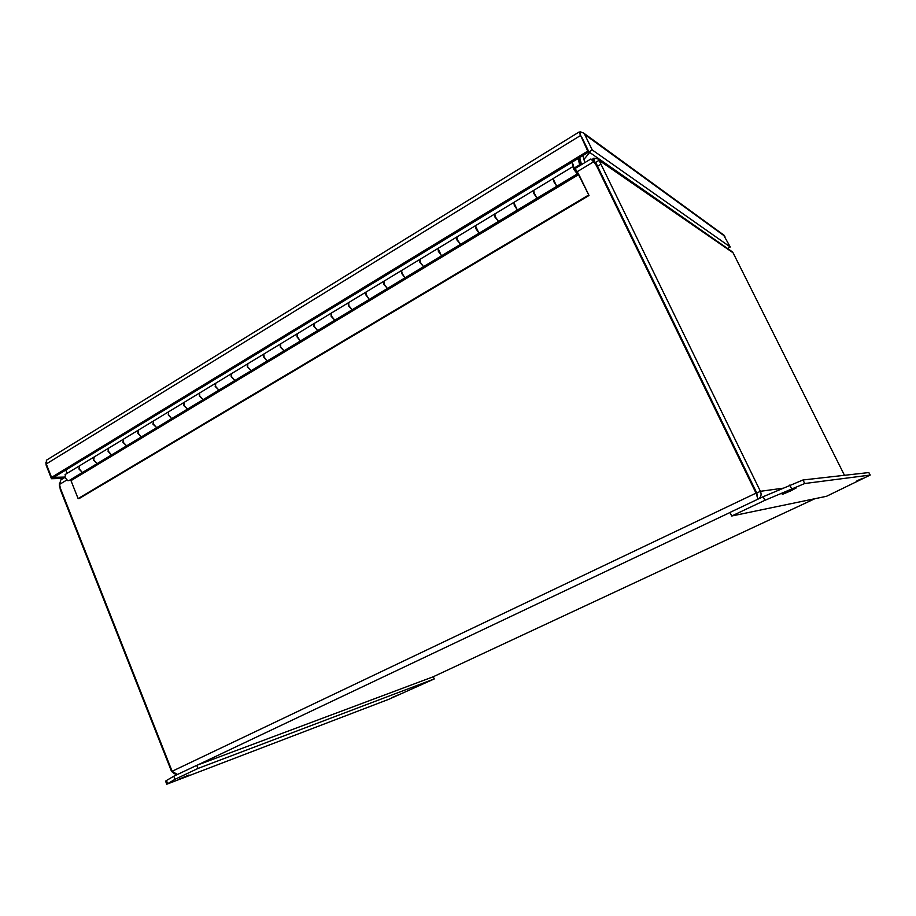 <?xml version="1.0" encoding="UTF-8"?>
<svg xmlns="http://www.w3.org/2000/svg" width="916" height="916" viewBox="0 0 916 916"><rect width="100%" height="100%" fill="white"/><g stroke="black" fill="none" stroke-linecap="round" stroke-linejoin="round"><path stroke-width="1.37" d="M756.788 495.155L756.788 493.026L760.394 491.308C761.7 494.319 761.139 496.815 758.711 498.808M757.979 499.151L756.021 493.129L172.116 771.283C173.662 773.619 175.529 774.65 177.727 774.363M177.509 774.467L172.219 771.444M782.447 488.274L760.394 491.308L599.075 160.334L733.086 252.816L844.472 475.301M172.116 771.283L60.433 488.331L59.54 484.404L66.834 479.995M595.789 162.315L594.473 161.914L593.774 158.239L598.125 158.96L599.075 160.334L595.789 162.315L597.53 166.265L593.579 161.811L596.373 165.487L756.021 493.129L756.788 493.026L757.555 497.972M59.723 485.824L60.307 489.625L171.647 771.719M596.373 165.487L597.53 166.265L756.788 493.026L597.53 166.265L600.816 164.285M733.086 252.816L731.357 251.121M577.16 171.727L593.579 161.811L590.9 158.96L575.019 168.533L590.9 158.96M64.864 477.419L60.822 479.904L59.54 484.404M59.403 486.018L59.414 483.534M593.774 158.239L591.862 159.682M594.14 162.143L596.064 162.991M579.862 165.647L579.702 164.743L580.641 165.178M584.786 162.659L582.965 155.548M578.03 158.548L579.702 164.743L574.561 167.857M581.523 164.64L579.702 157.541M582.45 164.079L581.454 164.376M580.435 164.651L578.683 158.159M189.028 774.982L179.479 778.966L189.028 774.982M397.887 695.072L391.579 697.763L397.887 695.072M166.449 780.524L165.59 781.176L166.781 784.211L174.99 779.321L173.777 776.23L166.449 780.524L167.651 783.569M174.99 779.321L197.993 768.444L434.264 678.939L433.302 676.741L196.757 765.329L173.777 776.23M434.264 678.939L388.75 699.309L166.781 784.211M197.993 768.444L196.757 765.329M856.964 480.785L862.62 478.37L856.964 480.785M787.989 491.388L796.21 487.965L790.485 490.999L782.287 494.411L787.989 491.388M764.917 500.308L804.729 483.522L870.2 475.06L868.837 472.553L802.977 479.984L763.154 496.701L729.995 512.422L731.724 516.006L764.917 500.308L763.154 496.701M870.2 475.06L826.495 496.3L731.724 516.006M574.584 169.632L574.114 168.075L576.553 172.128L574.584 169.632M514.952 205.711L515.742 207.073M534.28 193.322L535.654 195.726M553.951 180.979L555.691 184.036M574.092 168.166L576.37 172.174M577.32 173.88L573.782 169.38L572.935 166.575L576.382 170.342L579.691 176.204L589.022 195.486L79.165 498.544L78.112 498.59L70.99 480.648L578.534 174.67L576.175 170.468M553.046 178.609L556.436 185.673L553.699 181.528L553.253 178.723M534.268 193.299L536.627 197.627L533.868 193.539L533.112 190.723L533.673 190.356L534.268 193.299M513.75 202.436L517.059 209.432L514.288 205.39L513.91 202.516M495.338 216.863L498.121 220.871L494.949 217.103L494.285 214.275L494.846 213.897L495.338 216.863M475.415 225.691L478.656 232.618L475.851 228.668L475.553 225.737M457.359 239.855L460.175 243.77L456.981 240.084L456.397 237.255L456.981 236.866L457.359 239.855M438.02 248.373L441.18 255.243L438.352 251.373L438.123 248.408M420.307 262.297L423.146 266.121L419.94 262.514L419.436 259.675L420.02 259.285L420.307 262.297M401.517 270.506L402.113 273.311L404.609 277.319L401.746 273.529L401.597 270.529M384.136 284.189L386.999 287.945L383.77 284.407L383.346 281.555L383.953 281.166L384.136 284.189M365.885 292.124L366.366 294.952L368.896 298.868L366.011 295.158L365.942 292.135M348.813 305.578L351.71 309.242L348.469 305.784L348.114 302.933L348.721 302.532L348.813 305.578M331.466 316.077L334.374 319.707L331.123 316.283L331.134 313.238L331.466 316.077M314.325 326.462L317.234 330.058L313.982 326.668L313.696 323.795L314.314 323.394L314.325 326.462M297.082 333.848L297.379 336.722L299.967 340.477L297.036 336.928L297.116 333.859M280.628 346.866L283.559 350.381L280.296 347.061L280.078 344.187L280.708 343.775L280.628 346.866M263.854 354L264.071 356.885L266.682 360.572L263.739 357.091L263.9 354M247.698 366.801L250.652 370.247L247.377 366.995L247.217 364.121L247.858 363.698L247.698 366.801M231.508 376.59L234.473 380.014L231.187 376.785L231.061 373.911L231.714 373.499L231.508 376.59M215.512 386.289L218.477 389.666L215.191 386.472L215.741 383.174L215.512 386.289M215.1 383.598L199.619 392.987L199.688 395.861L202.665 399.216L199.379 396.055L199.688 392.941M184.047 405.341L187.024 408.65L183.727 405.525L183.692 402.639L184.356 402.216L184.047 405.341M168.601 411.765L168.567 414.708L171.258 418.165L168.258 414.891L168.647 411.765M153.27 423.971L156.27 427.222L152.961 424.154L153.648 420.845L153.27 423.971M138.247 430.176L138.133 433.131L140.835 436.531L137.835 433.314L138.293 430.176M123.168 442.199L126.179 445.382L122.87 442.371L123.614 439.062L123.168 442.199M108.546 448.199L108.363 451.153L111.076 454.496L108.065 451.336L108.58 448.199M93.718 460.027L96.73 463.153L93.421 460.198L94.222 456.878L93.718 460.027M79.474 465.82L79.223 468.797L81.959 472.072L78.936 468.969L79.52 465.82M83.127 472.049L69.009 480.602L67.773 480.637L64.887 477.476L65.574 474.282M83.459 471.877L97.6 463.313M97.92 463.153L112.233 454.496M112.542 454.336L172.345 418.223M172.735 417.982L187.803 408.902M188.181 408.673L203.421 399.468M203.787 399.25L219.21 389.941M219.577 389.724L235.194 380.3M235.549 380.083L251.35 370.556M251.694 370.339L267.69 360.698M268.033 360.492L284.212 350.725M284.544 350.519L317.852 330.424M318.173 330.241L334.97 320.096M335.267 319.913L352.282 309.654M352.58 309.482L369.801 299.085M370.087 298.914L387.525 288.391M387.8 288.219L405.467 277.559M405.731 277.399L460.599 244.297M460.84 244.16L479.434 232.939M479.652 232.801L498.499 221.432M498.705 221.306L517.792 209.787M517.998 209.672L557.123 186.062M576.53 172.162L577.332 173.834M573.256 166.506L571.824 162.327M65.734 470.045L67.051 473.389M573.714 166.231L572.145 162.132M331.077 313.226L348.114 302.933M280.376 343.981L296.784 334.054M406.704 276.815L406.555 277.388M558.096 185.479L557.901 186.085M576.496 171.624L577.904 174.029M538.161 197.993L538.345 197.398M576.702 173.433L577.389 173.868M70.532 479.652L70.99 480.648M499.575 220.79L499.403 221.374M461.744 243.61L461.584 244.194M424.829 265.88L424.68 266.453M576.382 170.342L578.099 173.903M589.022 195.486L578.534 174.67M78.112 498.59L588.45 195.142M581.362 136.381L588.942 151.919L53.746 477.339L64.75 477.076M581.442 136.53L588.942 151.919L587.751 151.106L579.061 132.076L578.351 132.465M579.13 132.19L580.275 131.767L583.698 133.106L584.717 134.515L592.228 149.926L588.942 151.919L727.544 248.488M579.061 132.076L580.114 133.782L580.275 131.767M47.838 459.34L46.418 460.256L46.269 463.954L51.559 477.385L53.746 477.339L51.479 478.725L46.201 465.328L45.869 462.282M728.186 248.121L728.46 248.66L727.911 248.282L730.258 246.976L723.434 234.794M51.559 477.385L587.751 151.106M63.25 478.427L51.479 478.725M592.228 149.926L730.258 246.976M589.698 152.445L583.961 159.43M580.515 160.724L579.416 160.884M197.432 765.078L730.029 512.491M814.816 498.728L432.959 676.878M593.236 158.617L593.854 161.892M791.527 488.663L789.764 485.079M804.729 483.522L802.977 479.984M870.097 475.038L868.837 472.553M584.717 134.515L724.922 236.328M46.269 463.954L580.24 135.671M580.217 163.861L581.465 164.674M732.262 251.751L598.125 158.96M64.876 477.442L60.822 479.904M593.82 162.029L594.988 162.819M594.381 162.35L592.641 160.609M577.16 173.971L557.695 185.719M572.935 166.575L553.298 178.483M552.898 178.734L533.513 190.494M533.112 190.723L513.968 202.344M513.578 202.573L494.663 214.046M494.285 214.275L475.61 225.611M475.221 225.84L456.775 237.026M456.397 237.255L438.18 248.305M437.802 248.534L419.803 259.446M419.436 259.675L401.643 270.46M401.277 270.678L383.701 281.338M383.346 281.555L365.976 292.089M365.621 292.307L348.458 302.715M330.802 313.421L314.039 323.588M313.696 323.795L297.127 333.848M280.078 344.187L263.877 354.011M263.556 354.217L247.538 363.927M247.217 364.121L231.393 373.717M231.061 373.911L215.42 383.403M199.31 393.17L184.001 402.456M183.692 402.639L168.567 411.822M168.258 412.005L153.293 421.085M152.983 421.268L138.179 430.245M137.881 430.428L123.236 439.314M122.939 439.485L108.454 448.279M108.168 448.451L93.833 457.141M93.547 457.313L79.371 465.912M79.085 466.084L65.059 474.591M724.201 235.343L583.698 133.106M578.946 132.099L46.59 460.107"/></g></svg>
